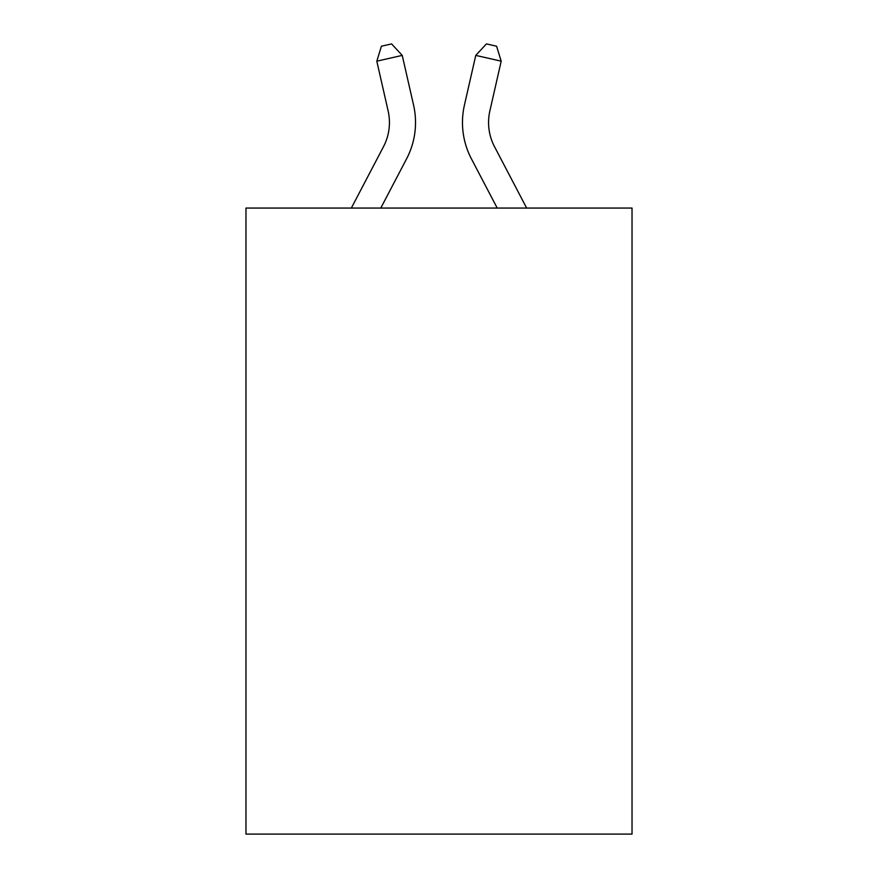 <?xml version="1.0" encoding="UTF-8"?>
<svg xmlns="http://www.w3.org/2000/svg" width="878" height="878" viewBox="0 0 878 878"><rect width="100%" height="100%" fill="white"/><g stroke="black" fill="none" stroke-linecap="round" stroke-linejoin="round"><path stroke-width="1.32" d="M632.028 208.064L632.028 834.1L245.972 834.1L245.972 208.064L632.028 208.064M351.343 208.064L383.477 146.714A52.175 52.175 -49.3 0 0 388.131 110.913L376.805 61.186L381.414 46.216L391.588 43.9L402.234 55.391L413.571 105.119A78.252 78.252 122.5 0 1 406.591 158.819L380.789 208.064L406.591 158.819M526.657 208.064L494.523 146.714A52.175 52.175 49.3 0 1 489.869 110.913L501.195 61.186L475.766 55.391L464.429 105.119A78.252 78.252 -122.5 0 0 471.409 158.819L497.211 208.064L471.409 158.819M383.477 146.714A52.175 52.175 -57.5 0 0 388.131 110.913A52.175 52.175 -57.5 0 1 383.477 146.714A52.175 52.175 -57.5 0 0 388.131 110.913A52.175 52.175 -57.5 0 1 383.477 146.714A52.175 52.175 -57.5 0 0 388.131 110.913A52.175 52.175 -57.5 0 1 383.477 146.714A52.175 52.175 -57.5 0 0 388.131 110.913A52.175 52.175 -57.5 0 1 383.477 146.714A52.175 52.175 -57.5 0 0 388.131 110.913A52.175 52.175 -57.5 0 1 383.477 146.714A52.175 52.175 -57.5 0 0 388.131 110.913A52.175 52.175 -57.5 0 1 383.477 146.714A52.175 52.175 -57.5 0 0 388.131 110.913A52.175 52.175 -57.5 0 1 383.477 146.714A52.175 52.175 -57.5 0 0 388.131 110.913A52.175 52.175 -57.5 0 1 383.477 146.714A52.175 52.175 -57.5 0 0 388.131 110.913A52.175 52.175 -57.5 0 1 383.477 146.714A52.175 52.175 -57.5 0 0 388.131 110.913A52.175 52.175 -57.5 0 1 383.477 146.714A52.175 52.175 -57.5 0 0 388.131 110.913A52.175 52.175 -57.5 0 1 383.477 146.714A52.175 52.175 -57.5 0 0 388.131 110.913A52.175 52.175 -57.5 0 1 383.477 146.714A52.175 52.175 -57.5 0 0 388.131 110.913A52.175 52.175 -57.5 0 1 383.477 146.714A52.175 52.175 -57.5 0 0 388.131 110.913A52.175 52.175 -57.5 0 1 383.477 146.714A52.175 52.175 -57.5 0 0 388.131 110.913A52.175 52.175 -57.5 0 1 383.477 146.714A52.175 52.175 -57.5 0 0 388.131 110.913A52.175 52.175 -57.5 0 1 383.477 146.714A52.175 52.175 -57.5 0 0 388.131 110.913A52.175 52.175 -57.5 0 1 383.477 146.714A52.175 52.175 -57.5 0 0 388.131 110.913A52.175 52.175 -57.5 0 1 383.477 146.714A52.175 52.175 -57.5 0 0 388.131 110.913A52.175 52.175 -57.5 0 1 383.477 146.714A52.175 52.175 -57.5 0 0 388.131 110.913A52.175 52.175 -57.5 0 1 383.477 146.714A52.175 52.175 -57.5 0 0 388.131 110.913M376.805 61.186L402.234 55.391L413.571 105.119M494.523 146.714A52.175 52.175 57.5 0 1 489.869 110.913A52.175 52.175 57.5 0 0 494.523 146.714A52.175 52.175 57.5 0 1 489.869 110.913A52.175 52.175 57.5 0 0 494.523 146.714A52.175 52.175 57.5 0 1 489.869 110.913A52.175 52.175 57.5 0 0 494.523 146.714A52.175 52.175 57.5 0 1 489.869 110.913A52.175 52.175 57.5 0 0 494.523 146.714A52.175 52.175 57.5 0 1 489.869 110.913A52.175 52.175 57.5 0 0 494.523 146.714A52.175 52.175 57.5 0 1 489.869 110.913A52.175 52.175 57.5 0 0 494.523 146.714A52.175 52.175 57.5 0 1 489.869 110.913A52.175 52.175 57.5 0 0 494.523 146.714A52.175 52.175 57.5 0 1 489.869 110.913A52.175 52.175 57.5 0 0 494.523 146.714A52.175 52.175 57.5 0 1 489.869 110.913A52.175 52.175 57.5 0 0 494.523 146.714A52.175 52.175 57.5 0 1 489.869 110.913A52.175 52.175 57.5 0 0 494.523 146.714A52.175 52.175 57.5 0 1 489.869 110.913A52.175 52.175 57.5 0 0 494.523 146.714A52.175 52.175 57.5 0 1 489.869 110.913A52.175 52.175 57.5 0 0 494.523 146.714A52.175 52.175 57.5 0 1 489.869 110.913A52.175 52.175 57.5 0 0 494.523 146.714A52.175 52.175 57.5 0 1 489.869 110.913A52.175 52.175 57.5 0 0 494.523 146.714A52.175 52.175 57.5 0 1 489.869 110.913A52.175 52.175 57.5 0 0 494.523 146.714A52.175 52.175 57.5 0 1 489.869 110.913A52.175 52.175 57.5 0 0 494.523 146.714A52.175 52.175 57.5 0 1 489.869 110.913A52.175 52.175 57.5 0 0 494.523 146.714A52.175 52.175 57.5 0 1 489.869 110.913A52.175 52.175 57.5 0 0 494.523 146.714A52.175 52.175 57.5 0 1 489.869 110.913A52.175 52.175 57.5 0 0 494.523 146.714A52.175 52.175 57.5 0 1 489.869 110.913A52.175 52.175 57.5 0 0 494.523 146.714A52.175 52.175 57.5 0 1 489.869 110.913M501.195 61.186L496.586 46.216L486.412 43.9L475.766 55.391L464.429 105.119"/></g></svg>
